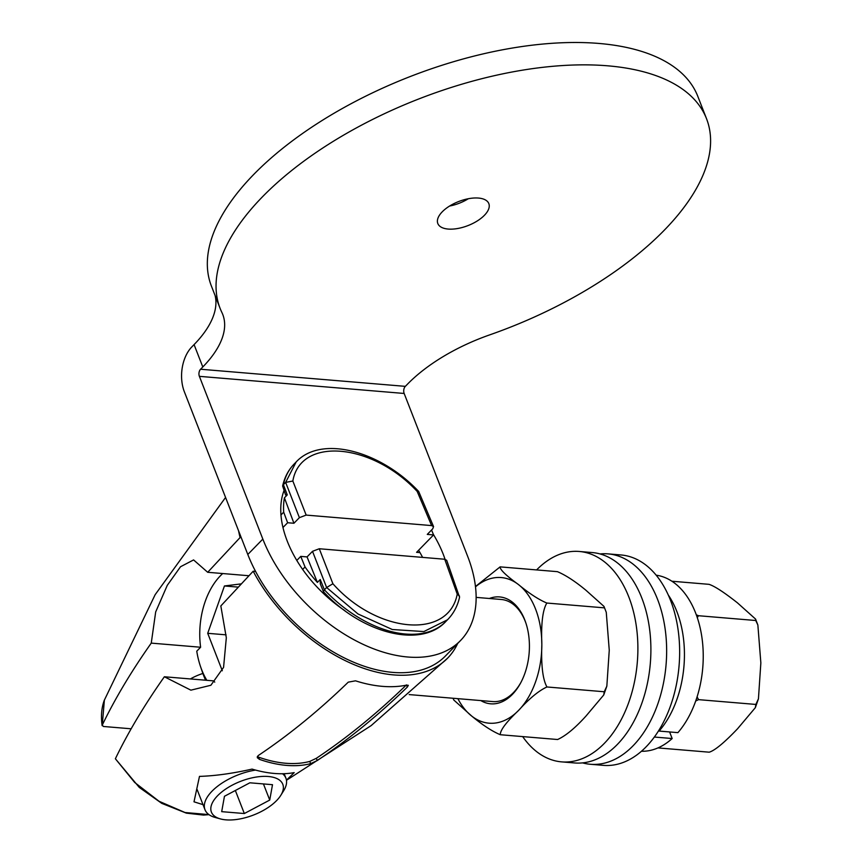 <?xml version="1.0" encoding="UTF-8"?>
<svg xmlns="http://www.w3.org/2000/svg" width="863" height="863" viewBox="0 0 863 863"><rect width="100%" height="100%" fill="white"/><g stroke="black" fill="none" stroke-linecap="round" stroke-linejoin="round"><path stroke-width="1.29" d="M696.301 614.812L698.447 615.718L697.293 617.649M669.602 731.943L672.169 738.534A88.404 56.192 94.8 0 1 641.446 751.263M656.171 575.179A88.404 56.192 94.8 0 1 702.018 638.145A88.404 56.192 94.8 0 1 677.919 732.644L659.116 731.069L658.847 730.378M697.088 696.862L698.555 699.645L695.718 700.993M657.951 747.908L709.213 752.191C714.78 750.551 724.24 742.73 737.585 728.739L755.341 707.66L755.848 704.435L758.437 698.836L760.853 662.903L757.865 625.017L755.751 620.508L698.447 615.718M755.848 704.435L698.555 699.645M755.751 620.508L755.567 619.073L737.444 602.849C724.068 592.298 714.596 586.128 709.019 584.337L671.889 581.231M659.116 731.069A88.404 56.192 -85.2 0 0 668.275 594.995M672.169 738.534L654.359 737.045M500.313 734.726L557.617 739.515C565.74 735.826 575.19 728.005 585.988 716.063L603.733 694.985L604.24 691.759L606.84 686.15L609.256 650.227L606.268 612.342L603.971 606.398L585.837 590.173C575.028 581.241 565.545 575.071 557.412 571.662L500.119 566.872C499.904 569.58 505.998 575.47 518.426 584.531C529.246 593.464 538.717 599.634 546.851 603.043C542.687 609.796 541.015 623.647 541.835 644.585C541.058 665.384 542.762 679.515 546.948 686.97C538.825 690.67 529.364 698.491 518.577 710.422C506.171 722.234 500.087 730.335 500.313 734.726C492.19 731.317 482.708 725.147 471.899 716.225L453.765 699.99L453.043 698.253M475.448 586.527L500.119 566.872M604.143 607.832L546.851 603.043M604.24 691.759L546.948 686.97M489.364 598.49A53.625 34.089 94.8 0 1 524.801 620.022A53.625 34.089 94.8 0 1 525.664 622.385A53.625 34.089 94.8 0 1 520.594 683.043A53.625 34.089 94.8 0 1 480.831 700.583M525.901 623.097A51.23 32.557 -85.2 0 0 525.319 621.533A51.23 32.557 -85.2 0 0 501.274 599.483L476.128 597.379M409.181 694.586L492.741 701.576A51.23 32.557 -85.2 0 0 520.95 682.385M131.154 728.793L103.409 726.473L102.255 725.103L102.147 725.675C100.777 716.171 101.521 707.628 104.38 700.044L102.255 725.103C115.038 698.631 131.37 671.306 151.252 643.118L155.685 611.921L167.271 585.351L180.507 566.754L193.582 559.925L207.703 572.288L248.814 575.729M207.703 572.288L240.076 537.552L241.241 537.649L247.8 554.478A133.085 81.402 44.3 0 0 255.577 571.414A133.085 81.402 44.3 0 0 445.405 656.02L460.443 640.626A133.085 81.402 44.3 0 0 467.606 556.204L404.154 393.463A5.113 3.258 94.8 0 1 405.34 386.354L200.572 369.235L202.794 366.969A122.848 57.864 158.7 0 0 222.74 314.434A122.848 57.864 158.7 0 0 221.899 312.503A261.047 122.956 -21.3 0 1 220.108 308.382A261.047 122.956 -21.3 0 1 418.663 99.008A261.047 122.956 -21.3 0 1 706.538 118.738A261.047 122.956 -21.3 0 1 489.666 334.887A122.848 57.864 158.7 0 0 407.563 384.089L405.34 386.354M282.967 527.509L287.627 522.73L293.927 523.258L299.396 517.66L306.16 515.092L431.619 525.589L433.55 526.592L432.73 528.814L427.271 534.402L433.571 534.931L416.592 552.32L419.99 552.6A101.349 61.996 44.3 0 0 418.609 550.249M422.611 557.39A101.349 61.996 44.3 0 0 419.99 552.6M459.504 596.096L457.239 594.143L444.736 559.246L446.689 560.314L459.569 597.25C457.519 606.204 453.474 613.733 447.466 619.807L423.862 631.565L392.32 629.515L358.026 613.981L326.624 587.52L332.902 583.744L319.278 548.749L312.514 551.317L307.055 556.915L300.756 556.387L296.796 560.432M444.736 559.246L319.278 548.749M214.747 682.126A65.005 41.316 -85.2 0 1 213.733 680.896L164.369 676.765L190.885 690.163L210.874 685.265L223.571 667.379L226.322 637.768L220.831 605.945L253.193 571.209L255.577 571.414M284.003 490.648A101.349 61.996 44.3 0 0 287.25 541.123A101.349 61.996 44.3 0 0 344.909 610.691M445.038 559.278A101.349 61.996 44.3 0 0 443.194 554.165A101.349 61.996 44.3 0 0 433.323 534.316M431.565 530.001L433.571 534.931M433.517 526.516L418.674 491.457L417.185 491.425L431.619 525.589M306.16 515.092L292.848 481.025L285.642 482.395L296.149 461.985L294.154 464.024A101.856 62.309 -135.7 0 0 283.409 484.672L285.642 482.395L299.396 517.66M293.927 523.258L284.412 497.822L287.25 494.92L285.621 494.984L282.633 486.031C284.553 477.325 288.393 469.99 294.154 464.024M280.971 514.952L283.679 512.169L287.627 522.73M283.679 512.169A100.324 61.37 -135.7 0 1 284.412 497.822M287.25 494.92L283.409 484.672L282.633 486.031M215.135 295.653A122.848 57.864 158.7 0 1 194.078 344.607L191.856 346.883A32.319 20.539 94.8 0 0 184.348 391.737L241.241 537.649M404.154 393.463L199.385 376.344L262.837 539.084A133.085 81.402 44.3 0 0 357.26 641.479A133.085 81.402 44.3 0 0 460.443 640.626M238.587 530.853A136.149 83.28 44.3 0 0 240.076 537.552M151.252 643.118L200.615 647.239A65.005 41.316 94.8 0 1 222.719 573.539M200.615 647.239L196.764 651.187A71.661 45.545 -85.2 0 0 200.518 666.549A71.661 45.545 -85.2 0 0 206.85 680.324M241.004 583.906L224.445 585.966L207.713 633.313L222.309 670.767M164.369 676.765C144.542 704.866 128.209 732.202 115.372 758.76L134.693 782.471L159.051 801.274L185.016 812.515L208.922 814.607M253.193 571.209A136.149 83.28 44.3 0 0 447.606 658.167A136.149 83.28 44.3 0 0 457.692 643.431M203.021 804.65L194.002 801.813L199.482 776.387C215.006 775.913 232.525 773.485 252.061 769.106C267.757 773.733 281.802 774.898 294.197 772.622L286.451 780.152M310.648 763.647A119.31 72.977 44.3 0 1 259.461 759.364L257.26 757.66L258.145 755.621C288.997 734.963 319.04 710.465 348.264 682.148L355.513 680.821A135.944 83.15 44.3 0 0 406.7 685.103L408.328 685.341L407.325 687.077C378.102 715.405 348.069 739.904 317.217 760.562L310.648 763.647L309.785 761.414L316.333 758.307C347.174 737.703 377.228 713.226 406.473 684.888M199.385 376.344A5.113 3.258 94.8 0 1 200.572 369.235M220.108 308.382L211.392 286.031A261.047 122.956 -21.3 0 1 409.947 76.645A261.047 122.956 -21.3 0 1 697.822 96.376L706.538 118.738M449.591 206.041A27.389 12.902 158.7 0 0 468.339 198.727M478.458 198.059A27.389 12.902 158.7 0 0 449.44 206.138A27.389 12.902 158.7 0 0 437.811 223.506A27.389 12.902 158.7 0 0 448.188 229.062A27.389 12.902 158.7 0 0 477.207 220.993A27.389 12.902 158.7 0 0 488.836 203.614A27.389 12.902 158.7 0 0 478.458 198.059M115.372 758.76L139.277 787.423L161.78 803.367L186.354 813.14L203.539 815.082L208.986 814.65M205.588 680.217A81.909 52.06 94.8 0 1 202.568 672.557L200.518 666.549M202.881 673.464A31.737 14.951 158.7 0 0 190.378 678.944M280.766 795.384A38.306 18.037 158.7 0 0 268.264 776.495A38.306 18.037 -21.3 0 0 219.925 793.518A38.306 18.037 -21.3 0 0 220.421 818.911A38.306 18.037 -21.3 0 0 225.923 819.85A38.306 18.037 158.7 0 0 280.766 795.384L283.625 790.799A43.42 20.453 158.7 0 0 285.912 778.189A43.42 20.453 158.7 0 0 282.557 773.755M220.421 818.911L215.211 817.477A43.42 20.453 -21.3 0 1 204.995 809.731A43.42 20.453 -21.3 0 1 255.502 770.076M269.731 800.066L272.503 784.694L249.86 782.795L224.456 796.279L221.694 811.652L244.326 813.539L269.731 800.066L263.442 783.938M244.326 813.539L235.351 790.497M257.314 756.495L258.587 757.142A116.699 71.381 44.3 0 0 309.785 761.414M224.445 585.966L238.005 587.099M207.713 633.313L226.084 634.844M302.643 569.429L305.049 566.969L300.756 556.387M323.409 591.608L323.485 591.727C361.349 633.01 420.615 648.933 445.826 621.5A101.856 62.309 -135.7 0 1 324.402 589.796L323.409 591.608L320.292 583.906L320.227 579.515L317.401 582.417L307.055 556.915M317.401 582.417A100.324 61.37 -135.7 0 1 305.049 566.969M320.227 579.515L324.402 589.796L326.624 587.52L312.514 551.317M445.826 621.5L447.487 619.785M582.59 762.892A105.566 67.098 -85.2 0 0 590.411 764.273L603.41 765.362A105.566 67.098 -85.2 0 0 668.318 711.63A105.566 67.098 -85.2 0 0 670.551 600.411A105.566 67.098 -85.2 0 0 621.004 554.963L608.005 553.873A105.566 67.098 -85.2 0 0 600.065 553.949M590.411 764.273A105.566 67.098 -85.2 0 0 655.319 710.54A105.566 67.098 -85.2 0 0 657.552 599.321A105.566 67.098 -85.2 0 0 608.005 553.873M522.676 736.592A105.566 67.098 -85.2 0 0 561.651 761.878L574.661 762.957A105.566 67.098 -85.2 0 0 639.569 709.224A105.566 67.098 -85.2 0 0 641.802 598.005A105.566 67.098 -85.2 0 0 592.245 552.557L579.246 551.468A105.566 67.098 -85.2 0 0 536.613 569.925M561.651 761.878A105.566 67.098 -85.2 0 0 626.56 708.135A105.566 67.098 -85.2 0 0 628.793 596.916A105.566 67.098 -85.2 0 0 579.246 551.468M457.886 698.663A73.064 46.44 -85.2 0 0 471.899 716.225A73.064 46.44 -85.2 0 0 518.577 710.422A73.064 46.44 -85.2 0 0 541.835 644.585A73.064 46.44 -85.2 0 0 518.426 584.531A73.064 46.44 -85.2 0 0 475.491 586.84M292.848 481.025C300.378 436.656 371.791 442.633 417.185 491.425M247.8 554.478L262.837 539.084M194.078 344.607L202.794 366.969M259.461 759.364L258.587 757.142M317.217 760.562L316.333 758.307M407.325 687.077L406.57 685.136M457.239 594.143C448.598 639.645 377.196 633.669 332.902 583.744M603.971 606.398L606.268 612.342M603.733 694.985L606.84 686.15M418.674 491.457C380.281 450.615 320.734 434.715 295.826 462.32M225.567 497.455L155.146 594.693L104.272 700.335M447.606 658.167L371.133 725.621L286.473 780.292M284.164 773.712L285.912 778.189M197.088 789.462L204.995 809.731M755.341 707.66L758.437 698.836M755.567 619.073L757.865 625.017"/></g></svg>
